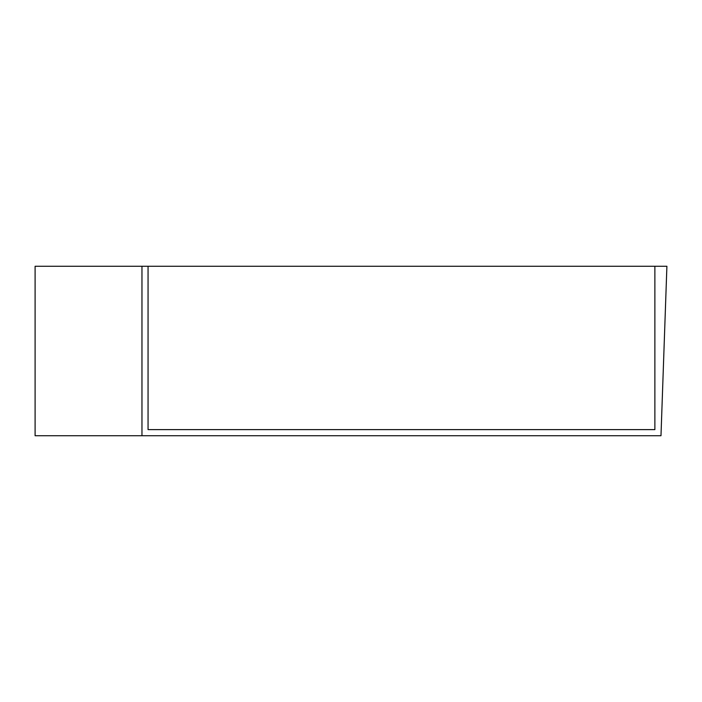 <?xml version="1.0" encoding="UTF-8"?>
<svg xmlns="http://www.w3.org/2000/svg" width="702" height="702" viewBox="0 0 702 702"><rect width="100%" height="100%" fill="white"/><g stroke="black" fill="none" stroke-linecap="round" stroke-linejoin="round"><path stroke-width="1.05" d="M148.061 266.277L35.1 266.277L35.1 435.723L660.986 435.723L666.9 266.277L148.061 266.277L148.061 429.615L654.878 429.615L148.061 429.615M654.878 266.277L654.878 429.615M141.962 266.277L141.962 435.723"/></g></svg>
